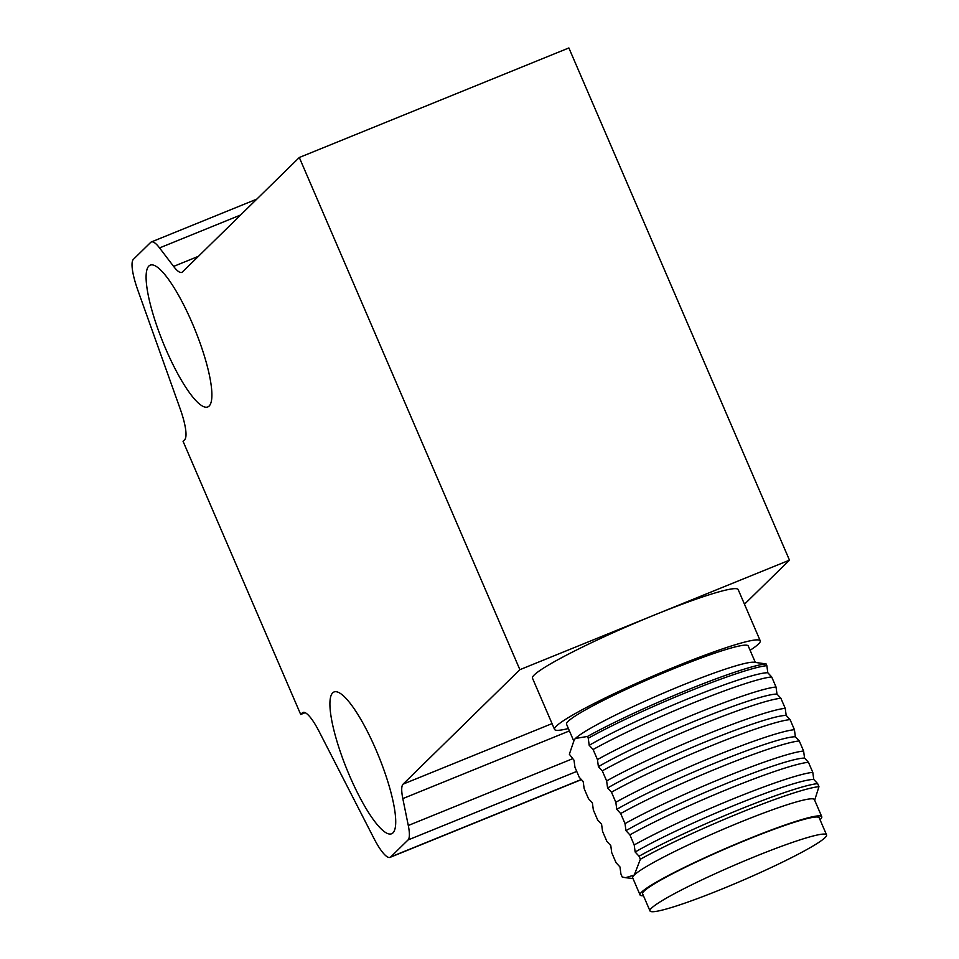 <?xml version="1.0" encoding="UTF-8"?>
<svg xmlns="http://www.w3.org/2000/svg" width="959" height="959" viewBox="0 0 959 959"><rect width="100%" height="100%" fill="white"/><g stroke="black" fill="none" stroke-linecap="round" stroke-linejoin="round"><path stroke-width="1.44" d="M789.473 560.152L568.879 47.95L299.304 157.492L519.886 669.682L789.473 560.152L744.484 604.218M576.743 771.42L408.043 839.964L390.721 856.926A37.329 8.391 67.9 0 1 390.073 857.358A37.329 8.391 67.9 0 1 373.914 838.346L319.119 731.501A37.329 8.391 67.9 0 0 302.96 712.477A37.329 8.391 67.9 0 0 302.313 712.921L300.706 714.491L183.061 441.308L184.655 439.749A37.329 8.391 67.9 0 0 180.244 409.025L137.796 290.086A37.329 8.391 67.9 0 1 133.373 259.362L150.683 242.399A37.329 8.391 -112.1 0 1 151.342 241.956L256.832 199.1M305.142 712.681L300.706 714.491M240.601 214.996L159.554 247.925L173.615 266.41L198.405 256.329M173.615 266.41A37.329 8.391 67.9 0 0 181.826 272.38A37.329 8.391 67.9 0 0 182.474 271.936L299.304 157.492M519.886 669.682L403.068 784.138L552.048 723.601M569.418 730.914L402.816 798.607L408.294 825.495L572.595 758.737M165.775 349.004A76.528 17.202 67.9 0 1 150.191 265.152A76.528 17.202 67.9 0 1 194.929 329.572A76.528 17.202 67.9 0 1 207.803 406.94A76.528 17.202 67.9 0 1 165.775 349.004M376.048 749.926A76.528 17.202 67.9 0 1 391.632 833.767A76.528 17.202 67.9 0 1 346.882 769.358A76.528 17.202 67.9 0 1 334.02 691.978A76.528 17.202 67.9 0 1 376.048 749.926M408.043 839.964A37.329 8.391 -112.1 0 0 408.294 825.495M402.816 798.607A37.329 8.391 67.9 0 1 403.068 784.138M159.554 247.925A37.329 8.391 -112.1 0 0 151.342 241.956M760.235 640.804L738.178 589.581A111.987 10.022 156.7 0 0 643.069 619.706A111.987 10.022 156.7 0 0 534.235 674.956A111.987 10.022 156.7 0 0 532.473 678.169L554.542 729.391A111.987 10.022 -23.3 0 1 556.292 726.167A111.987 10.022 -23.3 0 1 665.138 670.928A111.987 10.022 -23.3 0 1 760.235 640.804A111.987 10.022 -23.3 0 1 750.094 650.286M568.387 728.54A111.987 10.022 -23.3 0 1 554.542 729.391M573.638 740.72L566.541 724.225A98.921 8.847 -23.3 0 1 568.088 721.384A98.921 8.847 -23.3 0 1 664.227 672.583A98.921 8.847 -23.3 0 1 748.236 645.97L755.32 662.405M574.333 739.713A98.921 8.847 -23.3 0 1 574.453 739.557A98.921 8.847 -23.3 0 1 575.448 738.454A98.921 8.847 -23.3 0 1 664.491 692.65A98.921 8.847 -23.3 0 1 753.942 662.249L766.085 663.904A111.987 10.022 -23.3 0 0 687.064 690.108A111.987 10.022 -23.3 0 0 587.483 736.464L588.251 738.238A111.987 10.022 -23.3 0 1 687.831 691.883A111.987 10.022 -23.3 0 1 766.852 665.678L766.085 663.904M588.251 738.238L589.198 745.323L593.106 749.506L597.445 759.576L598.392 766.661L602.288 770.844L606.627 780.926L607.586 787.998L611.482 792.194L615.822 802.263L616.781 809.336L620.677 813.532L625.016 823.601L625.963 830.686L629.871 834.869L634.211 844.951L635.158 852.024L639.054 856.219L640.36 859.252L634.271 875.04L625.592 877.701L622.223 877.029L620.917 873.997L619.958 866.912L616.062 862.716L611.722 852.647L610.775 845.574L606.867 841.379L602.54 831.309L601.581 824.225L597.685 820.041L593.345 809.971L592.386 802.887L588.49 798.703L584.151 788.622L583.192 781.549L579.296 777.353L574.956 767.284L574.009 760.211L569.346 754.242L574.273 739.785L575.448 738.454L587.483 736.464M814.671 800.214L818.962 786.68L817.655 783.647L813.759 779.463L812.8 772.379L808.461 762.309L804.565 758.113L803.606 751.041L799.279 740.971L795.371 736.776L794.424 729.703L790.084 719.622L786.188 715.438L785.229 708.353L780.89 698.284L776.994 694.088L776.035 687.016L771.695 676.946L767.799 672.75L766.852 665.678M818.962 786.68A111.987 10.022 156.7 0 0 739.94 812.896A111.987 10.022 156.7 0 0 640.36 859.252M643.465 895.766A98.921 8.847 -23.3 0 1 640.061 894.951L632.712 877.881A98.921 8.847 -23.3 0 1 634.271 875.04A98.921 8.847 -23.3 0 1 730.41 826.238A98.921 8.847 -23.3 0 1 814.419 799.626L821.767 816.696A98.921 8.847 -23.3 0 1 820.029 819.729M589.198 745.323A108.247 9.686 -23.3 0 1 689.605 698.152A108.247 9.686 -23.3 0 1 767.799 672.75M817.655 783.647A111.987 10.022 156.7 0 0 738.634 809.864A111.987 10.022 156.7 0 0 639.054 856.219M640.061 894.951A98.921 8.847 -23.3 0 1 641.619 892.11A98.921 8.847 -23.3 0 1 737.759 843.309A98.921 8.847 -23.3 0 1 821.767 816.696M593.106 749.506A111.987 10.022 -23.3 0 1 692.686 703.151A111.987 10.022 -23.3 0 1 771.695 676.946M813.759 779.463A108.247 9.686 156.7 0 0 735.565 804.853A108.247 9.686 156.7 0 0 635.158 852.024M649.986 910.918L642.638 893.848A96.116 8.595 -23.3 0 1 644.148 891.091A96.116 8.595 -23.3 0 1 737.567 843.668A96.116 8.595 -23.3 0 1 819.202 817.811L826.55 834.881A96.116 8.595 -23.3 0 1 741.667 880.794A96.116 8.595 -23.3 0 1 649.986 910.918A96.116 8.595 -23.3 0 1 651.497 908.161A96.116 8.595 -23.3 0 1 744.915 860.738A96.116 8.595 -23.3 0 1 826.55 834.881M597.445 759.576A111.987 10.022 -23.3 0 1 697.025 713.22A111.987 10.022 -23.3 0 1 776.035 687.016M812.8 772.379A111.987 10.022 156.7 0 0 733.791 798.595A111.987 10.022 156.7 0 0 634.211 844.951M598.392 766.661A108.247 9.686 -23.3 0 1 698.799 719.49A108.247 9.686 -23.3 0 1 776.994 694.088M808.461 762.309A111.987 10.022 156.7 0 0 729.451 788.514A111.987 10.022 156.7 0 0 629.871 834.869M602.288 770.844A111.987 10.022 -23.3 0 1 701.868 724.489A111.987 10.022 -23.3 0 1 780.89 698.284M804.565 758.113A108.247 9.686 156.7 0 0 726.371 783.515A108.247 9.686 156.7 0 0 625.963 830.686M606.627 780.926A111.987 10.022 -23.3 0 1 706.208 734.57A111.987 10.022 -23.3 0 1 785.229 708.353M803.606 751.041A111.987 10.022 156.7 0 0 724.596 777.246A111.987 10.022 156.7 0 0 625.016 823.601M607.586 787.998A108.247 9.686 -23.3 0 1 707.994 740.827A108.247 9.686 -23.3 0 1 786.188 715.438M799.279 740.971A111.987 10.022 156.7 0 0 720.257 767.176A111.987 10.022 156.7 0 0 620.677 813.532M611.482 792.194A111.987 10.022 -23.3 0 1 711.063 745.838A111.987 10.022 -23.3 0 1 790.084 719.622M795.371 736.776A108.247 9.686 156.7 0 0 717.188 762.177A108.247 9.686 156.7 0 0 616.781 809.336M615.822 802.263A111.987 10.022 -23.3 0 1 715.402 755.908A111.987 10.022 -23.3 0 1 794.424 729.703M390.721 856.926L581.25 779.511M303.739 712.333L302.313 712.921M390.073 857.358L581.37 779.631M632.988 878.516L625.592 877.701"/></g></svg>

